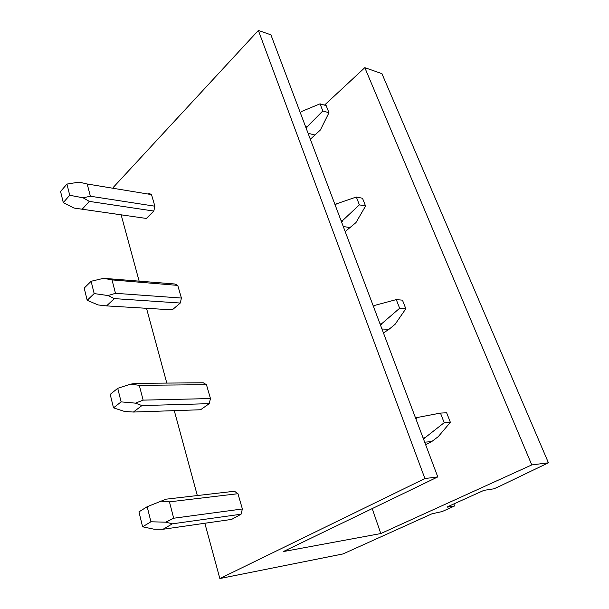<?xml version="1.0" encoding="UTF-8"?>
<svg xmlns="http://www.w3.org/2000/svg" width="609" height="609" viewBox="0 0 609 609"><rect width="100%" height="100%" fill="white"/><g stroke="black" fill="none" stroke-linecap="round" stroke-linejoin="round"><path stroke-width="0.91" d="M437.787 476.908L283.284 551.587L380.808 533.553L531.779 464.918L548.435 462.794L499.738 486.203L493.922 488.814L483.942 490.344L447.912 506.604L447.105 507.122L447.585 507.137L454.611 505.965L442.081 511.59L431.994 513.783L343.034 553.931L219.849 578.55L424.907 478.552L437.787 476.908L270.914 34.835L258.368 30.45L113.601 187.047L113.974 188.417M372.213 508.606L380.808 533.553M324.49 105.129L364.821 67.668L381.919 73.643L548.435 462.794M258.368 30.45L424.907 478.552M121.153 214.863L139.088 280.962M146.51 308.299L166.805 383.084M174.281 410.649L197.324 495.551M204.845 523.26L219.849 578.55M148.33 194.081L148.794 193.609L150.08 193.822M154.869 206.2L90.376 196.227L83.113 197.818L69.723 195.268L66.944 184.078L60.565 191.462L63.283 202.591L73.925 208.034L146.396 218.456L153.818 211.064L154.869 206.2L151.512 194.606L148.794 193.609M87.194 300.306L98.079 304.942L106.552 305.893L172.278 309.852L180.287 303.038L181.413 298.052L177.752 285.393L174.806 283.992L103.637 278.313L91.114 281.282L94.174 293.576L87.194 300.306L84.202 288.087L91.114 281.282M113.502 407.855L124.632 411.486L133.417 412.042L200.567 409.758L209.252 403.66L210.463 398.552L206.451 384.675L203.246 382.787L136.188 383.335L130.615 384.134L117.735 388.306L121.107 401.879L113.502 407.855L110.206 394.381L117.735 388.306M142.605 526.8L153.963 529.191L163.075 529.259L231.626 519.408L241.073 514.217L242.374 508.972L237.959 493.701L234.457 491.242L166.029 499.182L147.18 506.718L150.925 521.784L142.605 526.8L138.951 511.864L147.18 506.718M453.842 503.925L454.611 505.965M364.821 67.668L531.779 464.918M310.331 139.263L320.372 129.999L328.967 112.726L326.18 105.623L320.045 103.827L301.63 111.462L300.344 112.794M305.764 127.159L307.332 126.543L322.823 110.967L328.967 112.726M307.332 126.543L306.335 128.674M308.07 133.264L314.982 135.046M300.283 112.642L301.63 111.462M322.823 110.967L320.045 103.827M151.512 194.606L87.209 184.009L79.109 182.114L66.944 184.078M90.376 196.227L87.209 184.009M83.113 197.818L89.325 201.389L153.818 211.064M89.325 201.389L82.116 209.306M69.723 195.268L63.283 202.591M345.181 231.572L355.961 222.597L365.56 206.048L362.507 198.252L356.326 197.012L336.571 203.802L335.194 205.126M341.139 220.884L342.829 220.344L359.386 204.86L365.56 206.048M342.829 220.344L341.71 222.384M343.263 226.495L350.221 227.637M335.064 204.791L336.571 203.802M359.386 204.86L356.326 197.012M177.752 285.393L112.018 279.904L103.637 278.313M181.413 298.052L115.489 293.31L112.018 279.904M115.489 293.31L108.029 295.555L114.37 298.616L180.287 303.038M114.37 298.616L106.552 305.893M108.029 295.555L94.174 293.576M383.434 332.933L388.938 329.347L395.074 324.338L405.838 308.748L402.465 300.153L396.276 299.605L374.984 305.322L373.515 306.632M380.069 324.003L381.889 323.562L399.641 308.261L405.838 308.748M381.889 323.562L380.625 325.48M381.95 328.982L388.938 329.347M373.302 306.083L374.984 305.322M399.641 308.261L396.276 299.605M206.451 384.675L139.301 385.345L130.615 384.134M210.463 398.552L143.13 400.128L139.301 385.345M143.13 400.128L135.464 403.15L141.92 405.579L209.252 403.66M141.92 405.579L133.417 412.042M135.464 403.15L121.107 401.879M425.638 444.73L431.667 441.601L438.244 436.661L450.378 422.319L446.641 412.788L440.459 413.085L417.424 417.469L415.84 418.764M423.103 438.008L425.067 437.681L444.205 422.692L450.378 422.319M425.067 437.681L423.643 439.432M424.679 442.18L431.667 441.601M415.536 417.957L417.424 417.469M444.205 422.692L440.459 413.085M237.959 493.701L169.447 501.846L160.433 501.1M242.374 508.972L173.687 518.229L169.447 501.846M173.687 518.229L165.808 522.179L172.377 523.824L241.073 514.217M172.377 523.824L163.075 529.259M165.808 522.179L150.925 521.784"/></g></svg>
